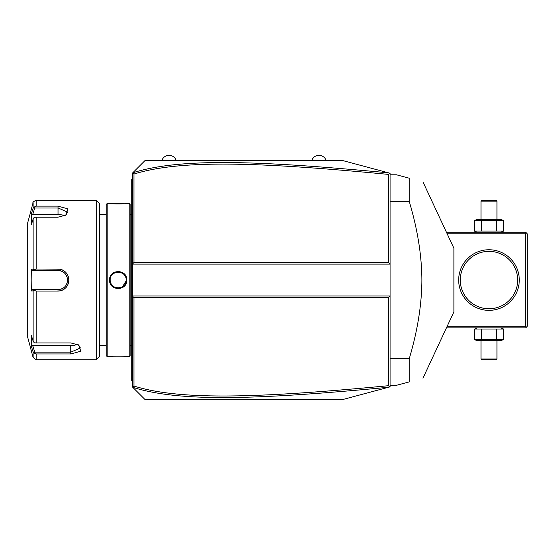 <?xml version="1.0" encoding="UTF-8"?>
<svg xmlns="http://www.w3.org/2000/svg" width="555" height="555" viewBox="0 0 555 555"><rect width="100%" height="100%" fill="white"/><g stroke="black" fill="none" stroke-linecap="round" stroke-linejoin="round"><path stroke-width="0.83" d="M388.5 297.598L390.096 296.002L390.096 386.842L342.248 399.662L145.132 399.662L132.368 386.904L132.368 264.104L390.096 264.104L390.096 296.002L132.368 296.002L133.963 297.598L133.963 386.058C178.974 400.023 252.421 398.677 388.5 385.697L388.5 297.598L133.963 297.598M390.096 264.104L390.096 173.257L389.617 173.132L388.5 174.402C252.726 161.47 179.223 160.034 133.963 174.041L133.963 262.508L388.5 262.508L390.096 264.104M133.963 262.508L132.368 264.104L132.368 173.202L145.132 160.437L342.248 160.437L389.617 173.132M132.721 387.251L133.963 386.058M132.721 172.848L133.963 174.041M388.521 172.834C252.06 159.875 178.474 158.39 132.777 172.785M388.5 262.508L388.5 174.402M389.617 386.974L388.5 385.697M132.777 387.314C178.217 401.667 251.748 400.28 388.521 387.265M132.368 178.939L131.736 179.577L131.736 180.215L132.368 179.577L131.736 180.215L131.736 197.122L132.368 197.122L131.736 197.122L131.736 203.532L132.368 203.532M132.368 209.977L131.736 210.04L131.736 203.532M132.368 219.35L131.736 219.287L131.736 210.04M132.368 340.749L131.736 340.812L131.736 219.287M132.368 350.129L131.736 350.066L131.736 340.812M132.368 381.167L131.736 380.529L131.736 350.066M131.736 379.891L132.368 380.529L131.736 379.891M129.183 203.498L129.183 356.601L130.141 355.644L130.141 204.455L129.183 203.498L126.79 203.498C127.275 204.039 109.064 204.039 109.564 203.498L123.848 203.782M129.183 356.601L126.79 356.601C127.289 356.067 109.078 356.067 109.564 356.601L107.17 356.601L107.17 203.498L109.564 203.498M109.564 280.053C109.071 268.842 127.282 268.835 126.79 280.053C127.282 291.264 109.071 291.264 109.564 280.053L110.202 280.053C109.703 269.765 126.651 269.765 126.151 280.053C126.651 290.334 109.703 290.334 110.202 280.053L110.216 280.532M119.797 271.52L118.111 271.367M125.603 203.629L126.422 203.539M126.79 356.601L126.422 356.56M125.603 356.476L123.848 356.324M122.759 356.248L121.712 356.192M120.553 356.15L119.436 356.123M118.18 356.109L116.918 356.123M115.801 356.15L114.635 356.192M113.581 356.248L112.519 356.324M110.743 356.476L109.932 356.56M107.17 356.601L106.213 355.644L106.213 204.455L107.17 203.498M96.327 200.313L96.327 359.793L99.518 356.601L99.518 203.498L96.327 200.313L36.179 200.313L36.179 206.148L58.053 206.148L36.179 206.148L34.153 207.057L33.099 208.264L33.099 202.672C32.474 202.277 33.501 201.493 36.179 200.313M36.179 269.029L34.153 269.758L33.099 269.161L33.099 219.156L31.392 224.726L31.392 213.835L32.71 214.494L34.708 207.965L58.053 207.965L58.053 206.148L67.946 208.853L66.066 215.007L58.053 217.165L36.179 217.165L36.179 269.029L58.053 269.029C64.602 269.654 68.216 273.331 68.896 280.053C68.209 286.782 64.595 290.452 58.053 291.07L60.106 290.875M62.535 270.014L61.917 269.751M60.03 269.217L42.104 269.029M33.099 219.156L34.153 217.352L36.179 217.165M42.104 291.07L58.053 291.07L36.179 291.07L36.179 342.934L34.153 342.754L33.099 340.95L33.099 290.945L31.392 290.945L31.17 280.053L31.392 269.154L32.71 270.486L34.708 270.486L34.153 269.758M34.708 270.486L58.053 270.479C63.846 271.041 67.037 274.232 67.62 280.053C67.037 285.874 63.846 289.065 58.053 289.62L32.71 289.62L58.053 289.62A9.567 9.567 0 0 0 58.573 289.606M62.139 290.258L62.507 290.099M63.86 289.356L64.699 288.76M65.781 287.781L66.433 287.046M67.127 286.089L68.064 284.285M36.179 342.934L70.811 342.934L78.824 345.099L80.697 351.26L70.811 353.958L36.179 353.958L36.179 359.793L96.327 359.793M34.708 207.965L34.153 207.057M32.71 214.494L58.053 214.494L58.053 207.965L67.62 212.1L65.566 215.312M31.392 213.835L33.099 208.264M32.488 349.837L33.099 351.842L33.099 357.427L27.75 337.468L27.75 222.638L33.099 202.672M31.392 269.154L33.099 269.161M32.71 270.486L58.053 270.486A9.567 9.567 0 0 1 58.573 270.5M59.101 270.542A9.567 9.567 0 0 1 60.675 270.847M61.189 271.013A9.567 9.567 0 0 1 61.688 271.201M63.124 271.936A9.567 9.567 0 0 1 63.575 272.234M64.415 272.907A9.567 9.567 0 0 1 64.796 273.268M65.858 274.51A9.567 9.567 0 0 1 66.156 274.961M66.676 275.904A9.567 9.567 0 0 1 67.086 276.896M67.384 277.93A9.567 9.567 0 0 1 67.557 278.985M67.606 279.519A9.567 9.567 0 0 1 67.606 280.587M67.557 281.121A9.567 9.567 0 0 1 67.384 282.176M67.086 283.21A9.567 9.567 0 0 1 66.676 284.202M66.156 285.145A9.567 9.567 0 0 1 65.851 285.589M64.796 286.838A9.567 9.567 0 0 1 64.415 287.199M63.568 287.872A9.567 9.567 0 0 1 63.124 288.17M61.688 288.905A9.567 9.567 0 0 1 61.182 289.093M60.148 289.391A9.567 9.567 0 0 1 59.101 289.564M33.099 290.945L34.153 290.348L36.179 291.07M31.392 290.945L32.71 289.62M34.708 289.62L34.153 290.348M78.324 344.794L80.378 348.006L70.811 352.134L34.708 352.141L34.153 353.042L36.179 353.958M31.614 346.979L33.099 351.842L34.153 353.042M34.708 352.141L32.71 345.605L31.392 346.271L31.392 335.373L33.099 340.95M77.374 344.301A9.567 4.787 0 0 1 70.811 345.605L32.71 345.605M58.053 214.494A9.567 4.787 180 0 1 64.616 215.798M126.138 280.532L126.138 279.574M126.096 279.096L126.02 278.617M125.548 277.014L124.986 275.904M124.743 275.523L124.48 275.169M122.149 273.136L121.774 272.935M121.358 272.741L120.962 272.581M120.539 272.436L120.144 272.325M119.686 272.221L119.276 272.151M118.812 272.103L118.416 272.082M117.938 272.082L117.521 272.103M117.056 272.158L116.661 272.221M116.217 272.325L115.808 272.436M115.378 272.581L114.982 272.748M114.573 272.942L114.184 273.15M110.313 278.721L110.258 279.096M110.216 279.574L110.202 280.053M110.258 281.01L110.334 281.489M110.507 282.231L110.632 282.641M110.785 283.05L111.368 284.202M111.617 284.583L111.888 284.951M114.198 286.963L114.566 287.164M114.982 287.358L115.391 287.525M115.815 287.67L116.231 287.781M116.668 287.878L117.063 287.948M117.528 287.996L117.951 288.024M118.409 288.024L118.832 287.996M119.276 287.948L119.7 287.878M120.137 287.781L120.56 287.663M120.955 287.525L121.365 287.365M121.774 287.164L122.156 286.963M122.565 286.713L126.096 281.01M326.139 160.437A7.597 7.597 0 0 0 311.792 160.437M176.226 160.437A7.597 7.597 0 0 0 161.873 160.437M447.163 233.801L525.654 233.801L526.452 233.003L527.25 233.801L527.25 326.298L525.654 327.894L446.414 327.894M526.452 327.096L525.654 326.298L447.163 326.298M525.654 233.801L525.654 326.298M458.673 280.053A30.303 30.303 0 0 1 488.976 249.75A30.303 30.303 0 0 1 519.279 280.053A30.303 30.303 0 0 1 488.976 310.356A30.303 30.303 0 0 1 458.673 280.053M526.452 233.003L525.654 232.205L446.414 232.205M517.683 280.053L517.586 277.736L517.683 280.053A28.707 28.707 0 0 1 488.976 308.76A28.707 28.707 0 0 1 460.268 280.053L460.359 282.363L460.268 280.053A28.707 28.707 0 0 1 488.976 251.346A28.707 28.707 0 0 1 517.683 280.053M517.517 276.973L517.309 275.447L517.517 276.973M517.024 273.948L516.663 272.484L517.024 273.948M514.811 267.545L514.589 267.087L514.811 267.545M517.517 283.133L517.309 284.659L517.517 283.133M517.024 286.158L516.663 287.615L517.024 286.158M460.435 283.133L460.636 284.659L460.435 283.133M460.921 286.158L461.281 287.615L460.921 286.158M483.773 308.282L484.473 308.407L483.773 308.282M484.751 308.448L485.119 308.497L484.751 308.448M486.277 308.629L488.074 308.747L486.277 308.629M488.525 308.753L489.427 308.753L488.525 308.753M489.878 308.747L491.668 308.629L489.878 308.747M492.826 308.497L493.194 308.448L492.826 308.497M493.478 308.407L494.172 308.282L493.478 308.407M460.268 280.053L460.359 277.736L460.268 280.053M460.435 276.973L460.636 275.447L460.435 276.973M460.921 273.948L461.281 272.484L460.921 273.948M463.134 267.545L463.363 267.087L463.134 267.545M494.172 251.817L493.478 251.699L494.172 251.817M493.194 251.658L492.826 251.602L493.194 251.658M491.668 251.471L489.878 251.359L491.668 251.471M489.427 251.346L488.525 251.346L489.427 251.346M488.074 251.359L486.277 251.471L488.074 251.359M485.119 251.602L484.751 251.658L485.119 251.602M484.473 251.699L483.773 251.817L484.473 251.699M503.704 220.606L474.241 220.606L477.113 219.447L500.839 219.447L503.704 220.606L503.704 231.047L500.839 232.205M503.704 231.047L474.241 231.047L477.113 232.205M475.739 220.106L474.241 220.606L474.241 231.047L475.739 231.553M496.343 220.606L496.343 231.047M481.608 220.606L481.608 231.047M496.947 201.111L496.149 200.313L481.796 200.313L480.998 201.111L496.947 201.111L496.947 219.447M480.998 201.111L480.998 219.447M477.113 327.894L475.739 328.553M500.839 327.894L503.704 329.059L474.241 329.059L474.241 339.493L475.739 340M481.608 329.059L481.608 339.493L474.241 339.493L477.113 340.652L500.839 340.652L503.704 339.493L481.608 339.493M496.343 329.059L496.343 339.493M503.704 329.059L503.704 339.493M480.998 358.995L481.796 359.793L496.149 359.793L496.947 358.995L480.998 358.995L480.998 340.652M496.947 358.995L496.947 340.652M390.096 201.416L409.236 201.416C417.533 229.153 421.751 255.362 421.876 280.053C421.751 304.744 417.533 330.953 409.236 358.683L409.236 381.889L396.471 385.309L390.096 385.309M390.096 358.683L409.236 358.683M390.096 174.79L396.471 174.79L409.236 178.21L409.236 201.416M422.952 181.887L453.886 248.231L453.886 311.875L422.952 378.219M409.236 381.889C427.607 376.97 427.607 376.97 409.236 381.889C427.607 376.97 427.607 376.97 409.236 381.889M409.236 178.21C427.607 183.136 427.607 183.136 409.236 178.21C427.607 183.136 427.607 183.136 409.236 178.21M131.736 225.795L132.368 225.795M131.736 334.311L132.368 334.311M131.736 356.574L132.368 356.574M131.736 362.984L132.368 362.984M58.053 269.029L58.053 270.479M68.896 280.053L67.62 280.053M58.053 291.07L58.053 289.62M70.811 353.958L70.811 345.605M126.79 280.053L126.151 280.053M130.141 214.667L131.736 214.667M99.518 214.667L106.213 214.667M99.518 345.439L106.213 345.439M33.099 357.427L36.179 359.793M130.141 345.439L131.736 345.439"/></g></svg>
